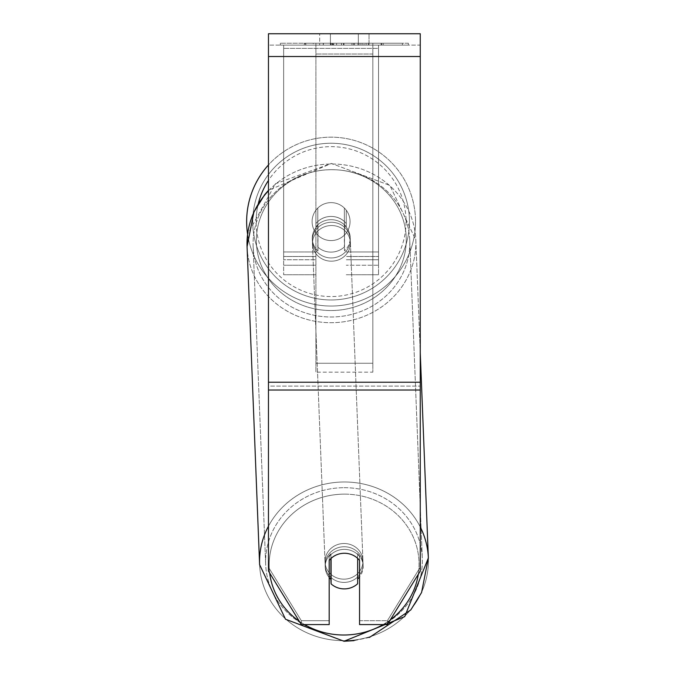 <?xml version="1.0" encoding="UTF-8"?>
<svg xmlns="http://www.w3.org/2000/svg" width="675" height="675" viewBox="0 0 675 675"><rect width="100%" height="100%" fill="white"/><g stroke="black" fill="none" stroke-linecap="round" stroke-linejoin="round"><path stroke-width="0.51" stroke-dasharray="3.38 2.53" d="M315.9 223.568L315.9 226.817A18.976 17.828 0 0 1 331.087 219.687A18.976 17.828 0 0 1 346.267 226.817L346.267 210.22A18.976 18.976 0 0 0 315.9 210.22L315.9 226.817A18.976 17.828 180 0 1 331.087 219.687A18.976 17.828 180 0 1 346.267 226.817L346.267 210.22A18.976 18.976 0 0 0 315.9 210.22L315.9 223.568A18.976 17.828 0 0 1 331.087 216.439A18.976 17.828 0 0 1 346.267 223.568L346.267 210.22A18.976 18.976 0 0 0 315.9 210.22L315.9 223.568A18.976 17.828 180 0 1 331.087 216.439A18.976 17.828 -2.3 0 1 344.368 221.476L344.52 225.366A18.976 17.828 -2.3 0 1 350.198 237.414A18.976 17.828 -2.3 0 1 344.52 250.838L344.368 246.94A18.976 17.828 -2.3 0 1 331.087 252.104A18.976 17.828 -2.3 0 1 317.798 247.067L317.959 250.957A18.976 17.828 -2.3 0 1 312.28 238.908A18.976 17.828 -2.3 0 1 317.959 225.492L317.798 221.594A18.976 17.828 -2.3 0 1 331.087 216.439A18.976 17.828 180 0 1 346.267 223.568L346.267 210.22A18.976 18.976 0 0 0 315.9 210.22L315.9 223.568M283.643 259.748L283.643 45.132L283.643 274.733L283.643 45.132L283.643 259.748L315.9 259.748L283.643 259.748M378.523 256.508L378.523 45.132L378.523 274.733L378.523 45.132L283.643 45.132L378.523 45.132L283.643 45.132L378.523 45.132L378.523 259.748L346.267 259.748L378.523 259.748L378.523 48.381L283.643 48.381L378.523 48.381L378.523 45.132L283.643 45.132L378.523 45.132L378.523 251.961L346.267 251.961L378.523 251.961L346.267 251.961L378.523 251.961L378.523 265.25L346.267 265.25L378.523 265.25L378.523 256.508L346.267 256.508L378.523 256.508M344.107 582.407A18.976 17.828 -2.3 0 1 325.148 565.321A18.976 17.828 -2.3 0 1 344.107 546.742A18.976 17.828 -2.3 0 1 363.074 563.827A18.976 17.828 -2.3 0 1 344.107 582.407A18.976 17.828 177.7 0 1 325.148 565.321A18.976 17.828 177.7 0 1 344.107 546.742A18.976 17.828 177.7 0 1 363.074 563.827A18.976 17.828 177.7 0 1 344.107 582.407M329.189 577.513A18.976 17.828 -2.3 0 1 325.223 567.27A18.976 17.828 -2.3 0 1 330.902 553.846L331.079 558.36M337.677 554.411A18.976 17.828 -2.3 0 1 344.368 553.23A18.976 17.828 -2.3 0 1 357.649 558.267L357.649 558.36M331.315 257.943A18.976 17.828 -2.3 0 1 312.356 240.857A18.976 17.828 -2.3 0 1 331.315 222.278A18.976 17.828 -2.3 0 1 350.274 239.363A18.976 17.828 -2.3 0 1 331.315 257.943A18.976 17.828 177.7 0 1 312.356 240.857A18.976 17.828 177.7 0 1 331.315 222.278A18.976 17.828 177.7 0 1 350.274 239.363A18.976 17.828 177.7 0 1 331.315 257.943M317.798 221.594L317.798 247.067A18.976 17.828 177.7 0 0 331.087 252.104A18.976 17.828 177.7 0 0 344.368 246.94L344.368 221.476A18.976 17.828 177.7 0 0 331.087 216.439A18.976 17.828 177.7 0 0 317.798 221.594L317.959 250.957L317.798 221.594M330.902 558.529L330.902 553.846A18.976 17.828 177.7 0 0 325.223 567.27L325.148 565.321L325.223 567.27A18.976 17.828 177.7 0 0 330.902 579.319L331.087 583.858A18.976 17.828 177.7 0 0 344.368 588.895A18.976 17.828 177.7 0 0 357.649 583.74L357.472 553.728A18.976 17.828 177.7 0 1 363.15 565.777A18.976 17.828 -2.3 0 0 357.472 553.728L357.472 579.192A18.976 17.828 -2.3 0 0 357.649 579.023M331.087 583.858L331.087 558.394A18.976 17.828 177.7 0 1 344.368 553.23A18.976 17.828 180 0 1 359.547 560.393L359.547 624.586L359.547 620.696L387.399 620.696L387.399 624.586L387.399 620.696L420.263 567.202L420.263 386.125L420.263 567.202L387.399 620.696L359.547 620.696L359.547 556.504A18.976 17.828 180 0 0 329.189 556.504L329.189 560.393A18.976 17.828 180 0 1 344.368 553.264A18.976 17.828 177.7 0 1 357.649 558.267L357.472 579.192A18.976 17.828 177.7 0 0 363.15 565.777L363.074 563.827L363.15 565.777A18.976 17.828 -2.3 0 1 359.547 576.923M344.52 225.366L344.52 250.838A18.976 17.828 177.7 0 0 350.198 237.414L350.274 239.363L350.198 237.414A18.976 17.828 177.7 0 0 344.52 225.366L344.52 250.838L344.52 225.366M331.442 261.183A18.976 17.828 -2.3 0 1 312.483 244.105A18.976 17.828 -2.3 0 1 331.442 225.526A18.976 17.828 -2.3 0 1 350.401 242.612A18.976 17.828 -2.3 0 1 331.442 261.183A18.976 17.828 177.7 0 1 312.483 244.105A18.976 17.828 177.7 0 1 331.442 225.526A18.976 17.828 177.7 0 1 350.401 242.612A18.976 17.828 177.7 0 1 331.442 261.183M343.98 579.158A18.976 17.828 -2.3 0 1 325.021 562.081A18.976 17.828 -2.3 0 1 343.98 543.502A18.976 17.828 -2.3 0 1 362.939 560.579A18.976 17.828 -2.3 0 1 343.98 579.158A18.976 17.828 177.7 0 1 325.021 562.081A18.976 17.828 177.7 0 1 343.98 543.502A18.976 17.828 177.7 0 1 362.939 560.579A18.976 17.828 177.7 0 1 343.98 579.158M343.98 487.688A78.367 73.634 -2.3 0 1 422.288 558.242A78.367 73.634 -2.3 0 1 343.98 634.972A78.367 73.634 -2.3 0 1 265.672 564.418A78.367 73.634 -2.3 0 1 343.98 487.688A78.367 73.634 177.7 0 1 422.288 558.242A78.367 73.634 177.7 0 1 343.98 634.972A78.367 73.634 177.7 0 1 265.672 564.418A78.367 73.634 177.7 0 1 343.98 487.688M331.442 169.712A78.367 73.634 -2.3 0 1 409.75 240.266A78.367 73.634 -2.3 0 1 331.442 316.997A78.367 73.634 -2.3 0 1 253.133 246.442A78.367 73.634 -2.3 0 1 331.442 169.712A78.367 73.634 177.7 0 1 409.75 240.266A78.367 73.634 177.7 0 1 331.442 316.997A78.367 73.634 177.7 0 1 253.133 246.442A78.367 73.634 177.7 0 1 331.442 169.712M408.367 43.234L280.37 43.234L408.367 43.234L408.367 45.132L280.37 45.132L408.367 45.132M280.37 43.234L280.37 45.132M330.404 45.132L330.404 33.75L319.697 33.75L369.031 33.75L330.404 33.75L330.404 45.132L319.697 45.132L319.697 33.75L319.697 45.132L369.031 45.132L330.404 45.132L358.332 45.132L330.404 45.132L330.404 33.75L330.404 45.132M420.263 56.523L420.263 571.092L387.399 624.586L359.547 624.586L359.547 556.504A18.976 17.828 0 0 0 344.368 549.374A18.976 17.828 0 0 0 329.189 556.504L329.189 620.696L301.328 620.696L268.464 567.202L268.464 571.092L268.464 33.75L268.464 45.132L268.464 33.75L420.263 33.75L420.263 45.132L268.464 45.132L268.464 56.523L268.464 45.132L420.263 45.132L420.263 33.75L420.263 382.236L420.263 56.523L268.464 56.523L268.464 382.236L268.464 56.523L420.263 56.523L268.464 56.523M338.445 45.132L381.704 45.132L338.445 45.132L338.445 43.234L305.809 43.234L305.809 45.132L381.704 45.132L305.733 45.132L381.704 45.132L305.809 45.132L305.809 43.234L360.02 43.234L360.02 45.132L360.02 43.234L381.704 43.234L381.704 45.132L381.704 43.234L305.733 43.234L305.733 45.132L305.733 43.234L381.704 43.234L381.704 45.132L381.704 43.234L368.238 43.234L368.238 45.132L368.238 43.234L381.704 43.234L381.704 45.132L381.704 43.234L305.809 43.234L305.809 45.132L305.809 43.234L381.704 43.234L338.445 43.234M358.332 45.132L369.031 45.132L358.332 45.132L358.332 33.75L358.332 45.132M372.828 45.132L315.9 45.132L402.41 45.132L315.9 45.132L315.9 43.234L315.9 372.161L315.9 45.132L315.9 372.161L315.9 45.132L372.828 45.132L372.828 43.234L372.828 45.132L372.828 43.234L315.9 43.234L372.828 43.234L372.828 45.132L372.828 43.234L402.41 43.234L402.41 45.132L402.41 43.234L315.9 43.234L372.828 43.234L372.828 45.132L372.828 43.234L402.41 43.234L372.828 43.234L372.828 363.26L315.9 363.26L372.828 363.26L372.828 372.161L315.9 372.161L372.828 372.161L372.828 54.042L315.9 54.042L372.828 54.042L372.828 45.132L372.828 372.161L372.828 45.132M366.095 45.132L304.29 45.132L366.095 45.132L366.095 43.234L383.223 43.234L383.223 45.132M301.328 624.586L301.328 620.696L301.328 624.586L268.464 571.092L268.464 386.125L268.464 567.202L301.328 620.696L329.189 620.696L329.189 624.586L301.328 624.586M268.464 386.125L268.464 390.023L268.464 382.236L268.464 386.125L420.263 386.125L268.464 386.125M329.189 556.504L329.189 560.393L329.189 556.504M330.978 45.132L381.071 45.132L305.007 45.132L330.978 45.132L330.978 43.234L381.071 43.234L305.007 43.234L305.007 45.132L305.007 43.234L313.259 43.234L313.259 45.132M313.259 43.234L330.978 43.234M381.071 43.234L381.071 45.132L358.037 45.132L381.071 45.132L381.071 43.234L358.037 43.234L381.071 43.234L381.071 45.132L381.071 43.234M358.037 43.234L358.037 45.132L358.037 43.234M354.552 43.234L354.552 45.132M330.522 43.234L351.97 43.234L351.97 45.132L330.522 45.132L351.97 45.132L351.97 43.234L330.522 43.234L330.522 45.132M333.458 45.132L343.541 45.132L333.458 45.132L333.458 43.234L323.477 43.234L323.477 45.132L323.477 43.234L343.541 43.234L343.541 45.132L343.541 43.234L333.458 43.234M381.704 43.234L381.704 45.132L381.704 43.234L353.514 43.234L381.704 43.234L381.704 45.132L381.704 43.234M353.514 43.234L353.514 45.132M362.078 43.234L362.078 45.132M305.809 43.234L305.809 45.132L305.809 43.234L336.597 43.234L305.809 43.234M336.597 43.234L336.597 45.132M383.223 43.234L304.29 43.234L304.29 45.132M304.29 43.234L320.119 43.234L320.119 45.132M320.119 43.234L332.37 43.234L332.37 45.132M332.37 43.234L323.477 43.234L323.477 45.132M323.477 43.234L364.036 43.234L364.036 45.132M364.036 43.234L354.814 43.234L354.814 45.132M354.814 43.234L366.095 43.234M332.497 45.132L323.257 45.132L341.516 45.132L332.497 45.132L332.48 43.234L323.257 43.234L341.516 43.234L341.516 45.132L341.516 43.234L332.497 43.234L332.497 45.132M323.257 43.234L323.257 45.132L323.257 43.234M246.645 221.602A84.442 84.442 0 0 1 331.087 137.168A84.442 84.442 0 0 1 415.522 221.602A84.442 84.442 0 0 0 268.464 164.953A84.442 84.442 0 0 1 415.522 221.602A84.442 84.442 0 0 0 331.087 137.168A84.442 84.442 0 0 0 246.645 221.602A84.442 84.442 0 0 0 331.087 306.045A84.442 84.442 0 0 0 415.522 221.602A84.442 84.442 0 0 1 337.433 305.8A84.442 84.442 0 0 1 247.598 234.267L275.442 183.769L331.4 163.434L389.914 185.456L415.817 240.03A84.442 79.338 -2.3 0 1 331.442 322.701A84.442 79.338 -2.3 0 1 247.067 246.679A84.442 79.338 177.7 0 1 331.442 164.008A84.442 79.338 -2.3 0 1 415.817 240.03A84.442 79.338 177.7 0 1 331.442 322.701A84.442 79.338 177.7 0 1 247.067 246.679L259.605 564.654A84.442 79.338 177.7 0 0 343.98 640.676A84.442 79.338 177.7 0 0 428.355 558.006A84.442 79.338 -2.3 0 0 343.98 481.984A84.442 79.338 177.7 0 0 268.464 526.188M350.055 221.602A18.976 18.976 0 0 1 331.087 240.578A18.976 18.976 0 0 1 317.798 208.052A18.976 18.976 0 0 1 344.368 208.052L344.368 235.153A18.976 18.976 0 0 1 312.112 221.602A18.976 18.976 0 0 1 331.087 202.627A18.976 18.976 0 0 1 344.368 235.153A18.976 18.976 0 0 1 312.112 221.602A18.976 18.976 0 0 1 331.087 202.627A18.976 18.976 0 0 1 350.055 221.602A18.976 18.976 0 0 1 331.087 240.578A18.976 18.976 0 0 1 317.798 208.052A18.976 18.976 0 0 1 350.055 221.602A18.976 18.976 0 0 1 344.368 235.153L344.368 208.052A18.976 18.976 0 0 1 331.087 240.578A18.976 18.976 0 0 1 312.112 221.602A18.976 18.976 0 0 1 331.087 202.627A18.976 18.976 0 0 1 350.055 221.602A18.976 18.976 0 0 1 331.087 240.578A18.976 18.976 0 0 1 312.112 221.602A18.976 18.976 0 0 1 331.087 202.627A18.976 18.976 0 0 1 350.055 221.602M317.798 235.153L317.798 208.052L317.798 235.153M344.368 208.052L344.368 235.153L344.368 208.052M252.72 221.602A78.367 78.367 0 0 1 331.087 143.235A78.367 78.367 0 0 1 409.455 221.602A78.367 78.367 0 0 1 331.087 299.97A78.367 78.367 0 0 1 252.72 221.602A78.367 78.367 0 0 1 331.087 143.235A78.367 78.367 0 0 1 409.455 221.602A78.367 78.367 0 0 1 331.087 299.97A78.367 78.367 0 0 1 252.72 221.602M317.959 250.957A18.976 17.828 177.7 0 1 312.28 238.908A18.976 17.828 177.7 0 1 317.959 225.492L317.959 250.957M331.087 558.394L330.902 579.319M315.9 251.961L283.643 251.961L315.9 251.961M315.9 256.508L283.643 256.508L315.9 256.508M304.568 624.586A74.95 70.428 -2.3 0 1 299.253 621.202M269.663 573.05A74.95 70.428 -2.3 0 1 344.107 494.142A74.95 70.428 -2.3 0 1 418.281 574.332M268.464 190.797A84.442 79.338 -2.3 0 1 331.442 164.008A84.442 79.338 177.7 0 1 415.817 240.03L420.263 352.898M331.315 169.678A74.95 70.428 177.7 0 0 256.373 240.46A74.95 70.428 177.7 0 0 331.315 310.542A74.95 70.428 177.7 0 0 406.257 239.768A74.95 70.428 177.7 0 0 331.315 169.678A74.95 70.428 -2.3 0 0 256.373 240.46A74.95 70.428 -2.3 0 0 331.315 310.542A74.95 70.428 -2.3 0 0 406.257 239.768A74.95 70.428 -2.3 0 0 331.315 169.678M390.352 619.793A74.95 70.428 -2.3 0 1 383.029 624.586M420.263 526.972A84.442 79.338 177.7 0 0 343.98 481.984A84.442 79.338 -2.3 0 0 259.605 564.654A84.442 79.338 -2.3 0 0 343.98 640.676A84.442 79.338 -2.3 0 0 428.355 558.006L415.817 240.03L389.914 185.456L331.4 163.434L268.464 190.375M420.263 382.236L268.464 382.236M420.263 390.023L268.464 390.023M331.189 43.234L331.189 45.132M333.669 43.234L333.669 45.132M332.699 43.234L332.699 45.132M343.972 43.234L343.972 45.132M343.761 43.234L343.761 45.132L343.761 43.234M343.541 43.234L343.541 45.132M332.277 43.234L332.277 45.132M258.289 203.74A74.95 74.95 0 0 0 256.129 221.602A74.95 74.95 0 0 1 331.087 146.652A74.95 74.95 0 0 1 406.038 221.602A74.95 74.95 0 0 1 331.087 296.553A74.95 74.95 0 0 1 256.129 221.602A74.95 74.95 0 0 0 331.087 296.553A74.95 74.95 0 0 0 352.586 149.799A74.95 74.95 0 0 0 268.464 180.411M344.107 494.142A74.95 70.428 177.7 0 1 419.057 564.233A74.95 70.428 177.7 0 1 344.107 635.006A74.95 70.428 177.7 0 1 269.165 564.924A74.95 70.428 177.7 0 1 344.107 494.142M315.9 274.733L283.643 274.733L315.9 274.733M315.9 265.25L283.643 265.25L315.9 265.25M378.523 274.733L346.267 274.733L378.523 274.733M312.28 238.908L312.356 240.857L312.28 238.908M312.483 244.105L325.021 562.081L312.483 244.105M409.75 240.266L422.288 558.242L409.75 240.266M253.133 246.442L265.672 564.418L253.133 246.442M350.401 242.612L362.939 560.579L350.401 242.612M369.031 45.132L369.031 33.75L369.031 45.132M369.47 637.419L354.021 640.642"/><path stroke-width="1.01" d="M357.649 558.36L357.649 583.74A18.976 17.828 -2.3 0 1 344.368 588.895A18.976 17.828 -2.3 0 1 331.087 583.858L331.079 558.36M329.189 577.513A18.976 17.828 -2.3 0 0 330.902 579.319L331.087 583.858M331.087 558.394A18.976 17.828 -2.3 0 1 337.677 554.411M359.547 576.923A18.976 17.828 -2.3 0 1 357.649 579.023M330.902 579.319L330.902 558.529M420.263 390.023L420.263 33.75L268.464 33.75L268.464 571.092L301.328 624.586L329.189 624.586L329.189 560.393A18.976 17.828 0 0 1 359.547 560.393L359.547 624.586L387.399 624.586L420.263 571.092L420.263 390.023L268.464 390.023M268.464 190.797A84.442 79.338 -2.3 0 0 247.067 246.679L247.598 234.267A84.442 84.442 0 0 1 268.464 164.953A84.442 84.442 0 0 0 246.645 221.602M268.464 526.188A84.442 79.338 177.7 0 0 259.605 564.654L285.517 619.237L344.022 641.25L404.705 616.612L428.355 558.006A84.442 79.338 177.7 0 0 420.263 526.972M383.029 624.586A74.95 70.428 -2.3 0 1 344.107 635.006A74.95 70.428 -2.3 0 1 304.568 624.586M299.253 621.202A74.95 70.428 -2.3 0 1 269.663 573.05M418.281 574.332A74.95 70.428 -2.3 0 1 390.352 619.793M420.263 56.523L268.464 56.523M420.263 382.236L268.464 382.236M268.464 180.411A74.95 74.95 0 0 0 258.289 203.74M354.021 640.642L344.022 641.25L285.517 619.237L259.605 564.654L247.067 246.679L253.851 212.144L264.617 194.78L268.464 190.375M420.263 352.898L428.355 558.006L421.571 592.54L410.805 609.913L369.47 637.419"/></g></svg>
